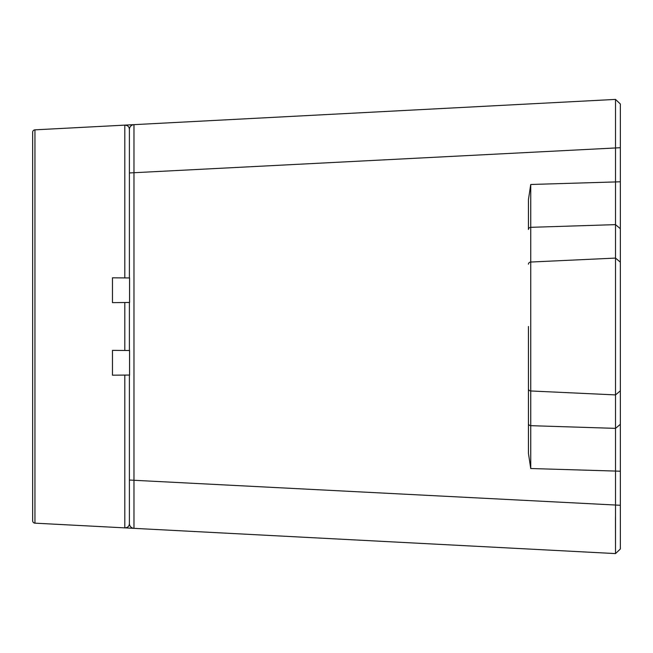 <?xml version="1.0" encoding="UTF-8"?>
<svg xmlns="http://www.w3.org/2000/svg" width="653" height="653" viewBox="0 0 653 653"><rect width="100%" height="100%" fill="white"/><g stroke="black" fill="none" stroke-linecap="round" stroke-linejoin="round"><path stroke-width="0.98" d="M615.469 517.258L615.518 553.589L124.805 527.869C127.776 527.657 129.302 526.204 129.392 523.518L129.392 375.042M129.392 350.514L129.392 302.486M129.392 161.218L129.392 129.482C129.31 126.796 127.784 125.343 124.805 125.131L126.086 125.245M129.392 277.958L129.392 129.482A4.84 4.84 0 0 1 133.971 124.65L615.518 99.411L620.35 103.998L620.35 549.002L615.518 553.589L615.518 99.411M124.927 125.123L34.944 129.841L34.944 523.159L124.805 527.869L34.944 523.159A2.416 2.416 0 0 1 32.65 520.743L32.65 132.257A2.416 2.416 0 0 1 34.944 129.841L133.841 124.658M501.863 105.37L133.971 124.65L133.971 528.35A4.84 4.84 0 0 1 129.392 523.518M620.35 103.998L619.877 103.549L620.35 103.998M528.448 199.573L530.742 184.481L530.742 468.519L528.448 453.427L528.448 326.5M620.35 424.303L615.518 428.368L530.742 425.674A2.416 2.147 180 0 1 528.448 423.528L528.448 382.242M32.65 132.257L32.65 132.257A2.416 2.416 180 0 1 34.944 129.841L34.944 129.841M124.805 125.131L124.805 277.917M129.572 350.514L129.572 375.042L112.463 375.189L112.463 350.367L129.572 350.514M129.572 277.958L129.572 302.486L112.463 302.633L112.463 277.811L129.572 277.958M124.805 527.869L124.805 375.083M124.805 350.473L124.805 302.527M620.35 390.837L615.518 394.91L530.742 390.967A2.416 2.147 180 0 1 528.448 388.821M620.35 262.163L615.518 258.09L530.742 262.033A2.416 2.147 180 0 0 528.448 264.179M620.35 228.697L615.518 224.632L530.742 227.326A2.416 2.147 180 0 0 528.448 229.472L528.448 199.361M530.742 184.481L620.35 181.787M620.35 147.717L129.392 172.955M129.392 480.045L620.35 505.283M620.35 471.213L530.742 468.519M133.971 124.65A4.84 4.84 0 0 0 129.392 129.482M34.944 523.159L34.944 523.159A2.416 2.416 180 0 1 32.65 520.743"/></g></svg>
